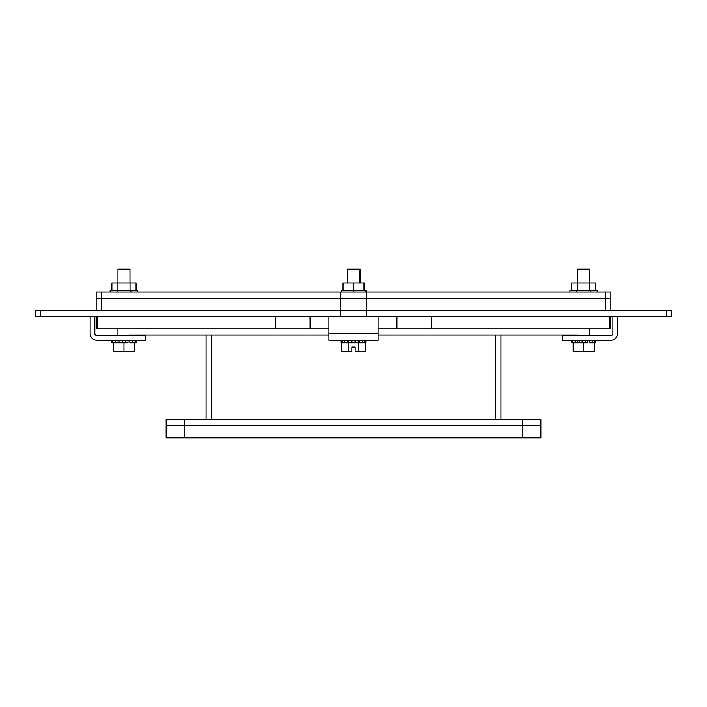 <?xml version="1.0" encoding="UTF-8"?>
<svg xmlns="http://www.w3.org/2000/svg" width="707" height="707" viewBox="0 0 707 707"><rect width="100%" height="100%" fill="white"/><g stroke="black" fill="none" stroke-linecap="round" stroke-linejoin="round"><path stroke-width="1.06" d="M96.161 316.595L96.161 328.879L328.932 328.879L310.064 328.879L310.064 316.595L275.315 316.595L275.315 328.879M666.25 316.595L671.65 316.595L671.65 310.453L666.25 310.453L666.25 316.595L396.936 316.595L396.936 328.879L378.068 328.879L431.685 328.879L431.685 316.595L366.535 316.595L366.535 310.453L35.35 310.453L35.35 316.595L40.75 316.595L40.75 310.453M609.788 316.595L609.788 328.879L610.839 328.879L610.839 316.595M666.25 310.453L366.535 310.453L366.535 298.16L96.161 298.16L101.561 298.16L101.561 292.018L610.839 292.018L610.839 298.16L366.535 298.16L366.535 292.018M340.465 292.018L340.465 316.595L40.75 316.595M340.465 316.595L366.535 316.595M129.293 335.021L328.932 335.021M378.068 335.021L577.734 335.021M522.446 425.596L540.873 425.596L540.873 419.454L522.446 419.454L522.446 425.596L184.58 425.596L540.873 425.596L540.873 437.88L522.446 437.88L522.446 425.596M522.446 437.88L166.145 437.88L166.145 425.596L184.58 425.596L166.145 425.596L166.145 419.454L522.446 419.454M206.073 335.021L206.073 419.454M500.945 419.454L500.945 335.021M612.863 316.595L612.863 333.351A2.36 2.36 0 0 1 610.503 335.71L562.242 335.71L562.242 340.376L610.503 340.376A7.026 7.026 0 0 0 617.529 333.351L617.529 316.595M97.213 328.879L97.213 316.595M96.161 310.453L96.161 292.018L101.561 292.018M605.439 310.453L605.439 298.16L610.839 298.16L610.839 310.453M605.439 292.018L605.439 298.16L101.561 298.16L101.561 310.453M609.788 328.879L431.685 328.879M589.718 335.71L589.718 328.879M589.718 282.933L589.718 269.12L577.725 269.12L577.725 282.933M582.126 340.376L582.126 342.833L577.849 342.833L579.705 342.833L579.705 340.376M575.268 340.376L575.268 342.833L573.156 342.833L573.156 351.733L583.717 351.733L583.717 342.833M583.717 351.733L594.287 351.733L594.287 342.833L592.174 342.833L592.174 340.376M587.729 340.376L587.729 342.833L585.316 342.833L585.316 340.376M594.287 342.833L595.798 342.833L595.798 340.376M589.594 340.376L589.594 342.833L592.174 342.833M582.126 342.833L585.316 342.833M575.268 342.833L577.849 342.833L577.849 340.376M571.645 342.833L571.645 340.376L571.645 342.833L573.156 342.833M572.626 342.833L572.626 340.376M594.817 340.376L594.817 342.833M590.619 292.018L590.619 290.55L597.512 290.55L597.512 292.018M576.824 292.018L576.824 290.55L569.93 290.55L569.93 292.018M576.824 290.55L590.619 290.55M595.807 290.55L595.807 282.933L571.636 282.933L571.636 290.55M577.681 282.933L577.681 290.55M589.762 290.55L589.762 282.933M378.068 333.351L328.932 333.351L328.932 340.376L378.068 340.376L378.068 316.595M328.932 333.351L328.932 316.595M360.19 282.933L360.19 269.12L347.508 269.12L347.508 282.933M359.598 340.376L359.598 342.833L362.417 342.833L358.785 342.833L358.785 340.376M355.038 340.376L355.038 342.833L351.255 342.833L351.962 342.833L351.962 340.376M348.215 340.376L348.215 342.833L344.583 342.833L347.402 342.833L347.402 340.376M358.847 342.833L358.847 351.733L365.342 351.733L365.342 342.833L364.291 342.833L365.784 342.833L365.784 340.376M341.216 340.376L341.216 342.833L342.709 342.833L341.658 342.833L341.658 351.733L348.153 351.733L348.153 342.833M358.847 351.733L355.17 351.733L355.17 347.066L351.83 347.066L351.83 351.733L348.153 351.733M362.417 340.376L362.417 342.833L364.291 342.833L364.291 340.376M355.745 340.376L355.745 342.833L358.785 342.833M348.215 342.833L351.255 342.833L351.255 340.376M342.709 340.376L342.709 342.833L344.583 342.833L344.583 340.376M365.678 340.376L365.678 342.833M341.322 342.833L341.322 340.376M341.561 292.018L341.561 290.55L353.5 290.55L353.5 292.018M363.964 290.55L363.964 282.933L353.5 282.933L353.5 290.55L365.439 290.55L365.439 292.018M353.5 282.933L343.036 282.933L343.036 290.55M90.16 316.595L90.16 333.351A7.026 7.026 0 0 0 97.186 340.376L145.448 340.376L145.448 335.71L97.186 335.71A2.36 2.36 0 0 1 94.826 333.351L94.826 316.595M117.972 335.71L117.972 328.879M117.972 282.933L117.972 269.12L129.964 269.12L129.964 282.933M122.373 340.376L122.373 342.833L118.104 342.833L119.96 342.833L119.96 340.376M115.515 340.376L115.515 342.833L113.403 342.833L113.403 351.733L123.972 351.733L123.972 342.833M123.972 351.733L134.533 351.733L134.533 342.833L132.421 342.833L132.421 340.376M127.985 340.376L127.985 342.833L125.563 342.833L125.563 340.376M134.533 342.833L136.053 342.833L136.053 340.376M129.841 340.376L129.841 342.833L132.421 342.833M122.373 342.833L125.563 342.833M115.515 342.833L118.104 342.833L118.104 340.376M111.892 340.376L111.892 342.833L113.403 342.833M135.064 340.376L135.064 342.833M112.881 342.833L112.881 340.376M117.079 292.018L117.079 290.55L110.177 290.55L110.177 292.018M117.079 290.55L130.866 290.55L130.866 292.018M130.866 290.55L137.759 290.55L137.759 292.018M136.062 290.55L136.062 282.933L111.883 282.933L111.883 290.55M130.017 290.55L130.017 282.933M117.928 290.55L117.928 282.933M365.439 290.55L366.129 290.55L366.129 292.018M364.662 290.55L364.662 282.933L363.964 282.933M184.58 437.88L184.58 419.454M211.384 419.454L211.384 335.021M495.634 335.021L495.634 419.454M577.725 335.71L577.725 335.021M359.492 282.933L359.492 269.12M129.964 335.71L129.964 335.021"/></g></svg>
